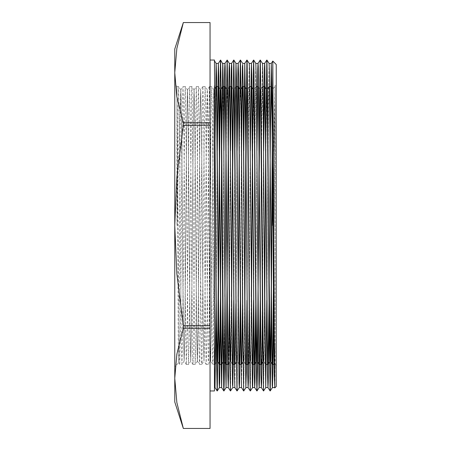 <?xml version="1.0" encoding="UTF-8"?>
<svg xmlns="http://www.w3.org/2000/svg" width="451" height="451" viewBox="0 0 451 451"><rect width="100%" height="100%" fill="white"/><g stroke="black" fill="none" stroke-linecap="round" stroke-linejoin="round"><path stroke-width="0.34" stroke-dasharray="2.25 1.69" d="M216.125 86.513L215.29 128.084L213.024 361.837L212.804 364.459L212.393 353.381L211.981 322.955L210.329 126.951L209.506 86.53L208.672 128.169L207.02 324.072L206.186 364.481L205.363 322.922L203.711 126.945L202.888 86.53L202.054 128.05L199.787 361.82L199.567 364.464L199.156 353.285L198.744 322.831L197.093 126.923L196.27 86.513L195.435 128.073L193.372 353.962L192.96 364.47L192.538 353.375L190.48 126.951L189.64 86.536L188.817 128.174L187.165 324.077L186.342 364.487L185.508 322.933L183.861 126.951L183.021 86.541L182.198 128.056L180.552 324.049L179.712 364.464L178.635 362.79L178.557 361.572L178.263 339.417L176.967 86.524L174.762 84.32L174.762 366.68L174.762 84.32M176.967 225.5L178.015 109.187L178.624 86.519L176.967 86.524L176.967 225.5L178.433 160.082L179.898 111.639L180.327 102.552L180.327 107.766M215.617 225.5L214.377 100.207L213.96 89.867L213.537 100.742L211.48 321.681L210.64 361.104L209.816 320.576L208.17 129.324L207.33 89.896L206.507 130.542L204.861 321.698L204.021 361.121L203.198 320.548L201.552 129.319L200.718 89.901L199.889 130.424L198.243 321.676L197.403 361.104L196.58 320.458L194.933 129.302L194.099 89.879L193.27 130.446L191.624 321.681L190.79 361.099L189.961 320.571L188.315 129.324L187.475 89.896L186.652 130.548L185.006 321.698L184.171 361.121L183.348 320.56L181.697 129.324L180.862 89.901L180.146 131.083L178.872 353.962L178.647 362.796L174.762 366.68M272.038 225.5L275.133 85.126L275.133 365.874L274.806 387.916M271.778 225.506L271.778 237.412M276.238 386.49L276.238 64.51M273.159 88.497L276.238 85.419L276.238 365.581L276.238 85.419M273.791 225.5L274.501 348.984L274.8 364.154L275.076 351.408L275.133 105.145L273.481 161.131M214.467 78.869L214.467 225.5L215.048 140.673M220.539 306.545L221.666 140.673M227.152 306.545L228.285 140.684M233.77 306.55L234.903 140.667M240.389 306.539L241.522 140.673M247.007 306.545L248.462 102.901L249.217 63.422M253.625 306.55L254.736 143.181L255.83 63.399M260.244 306.539L261.535 120.558L262.454 63.411M266.862 306.545L268.334 101.007L269.067 63.422M273.881 248.349L275.133 85.126M264.686 310.333L263.61 390.955M260.289 60.056L259.156 146.62M251.449 310.327L250.373 390.938M244.831 310.333L243.754 390.949M240.434 60.051L239.306 146.62M238.213 310.316L237.136 390.927M233.804 60.051L232.688 146.609M231.594 310.327L230.517 390.944M227.197 60.068L226.069 146.614M220.573 60.051L219.451 146.614M275.133 365.874L274.586 387.606M270.172 144.461L269.038 310.322M263.553 144.45L262.42 310.322M256.935 144.455L255.802 310.333M250.316 144.461L249.183 310.322M243.698 144.45L242.599 306.55L241.494 387.589M237.079 144.455L235.98 306.545L234.875 387.601M230.461 144.461L228.837 363.585M223.848 144.45L222.715 310.327M217.23 144.455L216.097 310.327M214.467 85.808L214.467 225.5M275.133 105.145L273.875 246.201M269.636 86.524L269.055 86.541L268.497 106.594L266.817 300.253M264.106 225.506L263.277 127.227L262.437 86.536L261.321 159.366L260.199 300.248M257.487 225.5L256.658 127.238L255.818 86.524L254.702 159.417L253.58 300.248M250.869 225.489L250.04 127.221L249.2 86.541L248.084 159.462L246.962 300.253M241.573 147.353L240.344 300.248M234.954 147.353L233.725 300.248M228.336 147.359L228.285 152.81M224.395 225.517L223.572 127.233L222.732 86.541M221.717 147.353L221.666 152.81M215.995 283.499L214.417 107.315L213.875 89.89L213.464 100.133L211.401 320.599L210.566 361.121L212.816 364.47L214.467 364.476M206.197 364.487L204.021 361.121M197.403 361.104L199.567 364.464L201.783 364.476L202.031 360.704L204.123 141.811L205.092 86.519L205.69 107.936L207.251 289.565L208.3 363.788L208.819 353.759L209.343 312.847L210.91 125.057L211.711 86.536L212.477 121.387L214.467 345.861M187.475 89.896L189.64 86.536L191.861 86.524L192.109 90.482L194.201 309.803L195.17 364.481L195.768 342.653L197.854 110.044L198.491 86.53L199.421 138.756L201.512 359.751L201.783 364.464L203.959 361.099L203.125 321.67L201.473 130.401L200.65 89.89L199.816 129.296L198.169 320.458L197.329 361.127L196.506 321.687L194.86 130.48L194.031 89.901L193.197 129.33L191.545 320.599L190.711 361.121L189.888 321.704L188.242 130.548L187.419 89.884L186.579 129.319L184.933 320.52L184.104 361.099L183.269 321.67L181.206 100.703L180.783 89.879L180.327 102.552M180.862 89.901L183.033 86.53L185.243 86.524L185.322 86.936L186.37 158.707L187.932 341.384L188.552 364.481L189.499 311.635L191.59 91.051L191.861 86.536L194.031 89.901M180.874 89.879L178.635 86.53L179.577 139.973L181.144 327.533L181.933 364.476L179.712 364.464L179.368 356.589L176.967 105.145M181.933 364.464L182.711 328.057L184.803 98.465L185.243 86.519L187.419 89.884M216.046 303.647L217.275 150.752M222.664 303.641L223.893 150.747M229.283 303.647L230.512 150.758M235.901 303.647L237.13 150.752M242.52 303.641L243.749 150.747M248.123 364.464L249.025 315.232L250.361 150.758M255.756 303.653L256.98 150.752M260.779 364.476L261.36 364.459L261.557 361.702L262.082 332.139L263.598 150.747M268.993 303.647L269.038 298.19M274.439 363.162L275.133 345.855M268.937 283.566L268.475 225.506M267.539 88.898L266.817 89.873L266.564 93.881L265.791 149.101M264.585 296.561L264.055 343.453L263.525 361.099L263.299 358.517L261.856 225.489M255.7 283.499L255.238 225.506M253.597 89.901L252.56 149.112M251.348 296.555L250.818 343.51L250.282 361.11L250.068 358.522L248.619 225.511M244.73 296.561L244.2 343.459L243.67 361.099L243.45 358.534L240.772 100.703L240.36 89.89L240.09 93.87L239.323 149.118M238.111 296.561L237.581 343.47L237.051 361.116L236.831 358.5L235.383 225.511M231.493 296.561L230.433 361.11M229.232 283.572L227.648 107.321L227.124 89.884L226.853 93.881L226.086 149.106M224.874 296.561L224.344 343.465L223.814 361.099L223.595 358.517L222.146 225.472M218.91 87.415L220.505 89.89L221.21 88.898M213.96 89.879L211.728 86.547L209.506 86.524M210.566 361.121L209.743 321.704L208.091 130.542L207.257 89.873L206.434 129.313L204.782 320.514L203.959 361.099M268.559 225.5L268.097 167.496M266.891 89.901L265.831 154.439M264.624 301.899L263.852 357.119L263.587 361.121L263.057 343.707L261.479 167.445M255.322 225.5L254.86 167.496M253.671 89.867L252.599 154.434M251.387 301.888L250.615 357.136L250.35 361.104L249.82 343.747L248.242 167.49M244.769 301.899L244.002 357.119L243.732 361.121L243.32 350.241L240.642 92.455L240.422 89.896L239.893 107.496L239.363 154.445M238.151 301.888L237.384 357.136L237.113 361.104L236.583 343.668L235.005 167.49M231.532 301.888L230.506 361.116M228.854 225.489L227.405 92.489L227.186 89.896L226.656 107.552L226.126 154.445M224.914 301.899L223.876 361.121M222.236 225.517L221.768 167.473M202.877 86.541L200.718 89.901L198.491 86.53M192.949 364.459L190.79 361.099L188.563 364.47M271.26 304.38L270.126 390.944M264.641 304.391L263.508 390.938M251.404 304.38L250.271 390.938M244.786 304.391L243.653 390.944M238.167 304.386L237.046 390.949M231.549 304.386L230.422 390.932M214.467 390.949L214.467 60.051M210.059 60.051L210.059 390.949L210.059 60.051M183.32 22.556L176.865 48.499L174.762 72.667L176.865 96.83L183.32 122.773L210.059 122.773L210.059 22.556L183.32 22.556M183.32 328.227L176.865 354.17L174.762 378.333L176.865 402.501L183.32 428.444L210.059 428.444L210.059 328.227L183.32 328.227L183.32 325.718L210.059 325.718L210.059 125.282L183.32 125.282L176.865 177.17L174.762 225.5L176.865 273.83L183.32 325.718M174.762 401.976L174.762 49.024M183.32 122.773L183.32 125.282M210.059 328.227L210.059 325.718M210.059 125.282L210.059 122.773M274.597 364.481L274.806 364.149L276.238 365.581M186.342 364.476L188.552 364.476M192.96 364.476L195.17 364.476L197.42 361.121M206.197 364.476L208.401 364.476M274.016 364.476L274.586 364.476M194.02 89.879L196.27 86.524L198.479 86.524M202.888 86.524L205.092 86.524M216.125 86.524L216.694 86.524M229.362 86.524L229.931 86.524M247.599 89.033L249.217 86.524L249.781 86.524M253.58 89.879L255.83 86.524L256.399 86.524M262.448 86.524L263.018 86.524M263.525 361.099L262.877 362.102M260.21 89.89L258.62 87.421M251.94 363.579L250.361 361.121L249.64 362.108M243.67 361.099L243.021 362.102M237.051 361.116L236.409 362.119M233.742 89.901L232.147 87.426M229.875 361.973L228.268 364.47M223.888 361.121L223.172 362.097M216.638 361.984L215.037 364.476M210.578 361.11L208.413 364.47M207.347 89.879L205.109 86.524M186.331 364.476L184.104 361.099L181.945 364.453M272.793 88.881L271.857 87.426M229.345 86.541L227.112 89.879M245.327 363.596L243.653 361.121M238.709 363.579L237.04 361.121M265.177 363.596L263.587 361.121M262.437 86.536L260.83 89.033M241.065 88.898L240.422 89.896M235.969 86.519L234.362 89.016M232.09 363.579L230.495 361.104M214.591 88.881L213.949 89.879M209.495 86.541L207.33 89.896"/><path stroke-width="0.68" d="M273.481 161.131L272.038 225.5M274.806 387.916L274.163 374.736L273.746 339.282L272.1 110.608L271.265 63.428L272.782 61.077L271.778 225.506M272.787 61.077L274.496 370.553L274.794 387.933L276.238 386.49L276.238 64.51L272.793 61.065M273.875 246.201L272.562 362.3L272.365 364.464L270.217 361.116L270.995 325.526L272.596 95.178L272.787 88.881L272.911 91.328L273.176 112.913L273.791 225.5M272.782 88.875L273.159 88.497M215.048 140.673L216.125 63.405M214.467 60.829L216.136 63.411L216.565 77.172L219.175 382.814L219.434 387.578L219.699 382.454L220.539 306.545M221.666 140.673L222.743 63.405M226.069 146.614L224.44 368.783L224.17 385.109L223.888 390.955L223.685 387.792L221.418 109.475L220.59 60.056L222.839 64.053L223.363 90.51L225.455 362.085L226.052 387.595M223.899 390.949L226.064 387.589L227.152 306.545M228.285 140.684L229.114 67.842L229.362 63.422L229.638 68.918L232.462 384.393L232.772 386.806L233.297 359.672L233.77 306.55M234.903 140.667L235.98 63.399M237.125 390.932L236.301 342.76L234.65 109.305L233.827 60.051L235.986 63.411L236.437 78.378L239.047 383.491L239.289 387.578L241.494 387.589L240.659 339.332L238.596 75.672L238.184 63.422L237.902 69.262L237.079 144.455M237.136 390.927L239.301 387.567L239.571 381.698L240.389 306.539M241.522 140.673L242.39 66.466L242.711 64.346L243.236 92.156L244.803 306.55L245.846 387.37L246.37 372.002L247.007 306.545M254.714 387.589L252.537 387.584L250.361 390.949L249.95 378.44L247.887 109.351L247.063 60.073L249.223 63.428L249.51 69.702L252.323 384.675L252.521 387.589L252.645 386.49L253.169 358.009L253.625 306.55M259.156 146.62L257.532 368.726L256.98 390.938L256.568 378.417L254.505 109.317L253.682 60.051L255.841 63.405L256.309 79.63L258.925 384.122L259.139 387.578L261.349 387.589L261.614 382.352L262.42 310.322M256.991 390.927L259.15 387.572L259.443 380.886L260.244 306.539M266.862 306.545L265.769 387.595L263.598 390.961L263.39 387.787L261.123 109.475L260.3 60.062L262.459 63.422L262.583 64.69L263.108 93.842L264.675 309.076L265.757 387.601M270.217 390.944L269.388 342.766L267.742 109.334L266.919 60.073L269.078 63.428L269.382 70.536L272.184 384.945L272.376 387.589L272.522 386.118L273.041 356.301L273.881 248.349M271.778 240.033L271 346.915L270.228 390.938L272.387 387.578L274.569 387.589M266.862 60.197L265.774 146.767L264.686 310.333M253.625 60.192L252.537 146.925L251.449 310.327M247.007 60.197L245.919 146.784L244.831 310.333M243.653 390.949L242.92 342.799L241.268 109.475L240.445 60.056L242.61 63.416L244.803 63.411M239.306 146.62L238.213 310.316M233.815 60.045L234.554 108.206L236.2 341.548L237.029 390.949L234.864 387.595L234.452 374.657L231.775 66.494L231.566 63.411L231.284 69.223L231.008 85.498L230.461 144.461M232.688 146.609L231.594 310.327M232.682 387.584L230.506 390.949L230.095 378.445L228.031 109.367L227.208 60.073L229.373 63.433L231.566 63.411L233.719 60.056L232.637 141.513L231.549 304.386M219.451 146.614L218.369 309.409L217.281 390.927L216.57 355.698L214.467 60.051L210.059 60.051M269.067 63.411L271.265 63.428L270.172 144.461M269.038 310.322L268.232 382.352L267.967 387.584L265.757 387.589M266.907 60.051L267.64 108.206L269.292 341.537L270.115 390.932L267.956 387.578L267.539 374.634L264.861 66.511L264.658 63.394L264.371 69.257L263.553 144.45M256.935 390.803L257.752 338.955L259.376 108.184L260.199 60.062L261.028 108.24L262.674 341.689L263.497 390.932L261.338 387.572L260.926 374.747L258.243 66.511L258.028 63.428L257.752 69.279L256.935 144.455M255.802 310.333L254.995 382.335L254.73 387.606L254.308 374.696L251.833 75.678L251.421 63.416L249.217 63.411M254.719 387.595L256.878 390.955L256.055 341.604L253.992 72.577L253.575 60.068L251.41 63.422L250.316 144.461M249.183 310.322L248.383 382.358L248.112 387.578L247.689 374.651L245.626 110.585L244.803 63.399M245.908 387.589L248.101 387.572L250.26 390.927L249.437 341.565L247.791 108.212L247.171 63.225L246.951 60.045L244.792 63.405L243.698 144.45M228.837 363.585L228.257 387.578L226.052 387.589M223.843 390.814L224.66 339.084L226.284 108.24L227.112 60.045L227.935 108.223L229.582 341.599L230.41 390.927L228.245 387.567L227.834 374.674L225.156 66.517L224.936 63.411L224.666 69.291L224.389 85.56L223.848 144.45M222.715 310.327L221.638 387.595M217.281 390.927L219.434 387.589L221.633 387.589L220.804 339.332L218.741 75.678L218.329 63.422L216.125 63.411M221.633 387.589L223.792 390.944L222.969 341.706L220.905 72.577L220.483 60.073L218.318 63.433L217.23 144.455M216.097 310.327L215.02 387.595M214.467 387.589L215.009 387.584L214.467 365.885M274.016 364.476L272.365 364.464L271.953 353.392L269.89 126.956L269.067 86.53M266.817 300.253L266.022 360.118L265.746 364.476L265.335 353.415L264.106 225.506M260.199 300.248L259.404 360.135L259.128 364.459L258.716 353.387L257.487 225.5M253.58 300.248L252.785 360.135L252.509 364.464L252.103 353.466L250.869 225.489M246.962 300.253L246.167 360.118L245.891 364.481L245.479 353.342L243.01 97.033L242.587 86.541L242.08 103.031L241.573 147.353M240.344 300.248L239.549 360.135L239.272 364.459L238.861 353.296L236.392 97.016L235.969 86.519L235.461 103.042L234.954 147.353M233.725 300.248L232.936 360.135L232.66 364.459L232.248 353.387L229.773 97.021L229.345 86.541L228.843 103.087L228.336 147.359M228.285 152.81L226.329 359.61L226.041 364.481L225.63 353.437L224.395 225.517M224.948 86.524L222.732 86.541L221.717 147.353M221.666 152.81L220.55 293.364L219.423 364.459L218.594 322.837L216.536 97.021L216.125 86.513L214.591 88.881M214.467 345.861L215.088 364.228L216.046 303.647M217.275 150.752L218.216 87.291L218.741 96.942L221.351 359.346L221.638 364.464L221.875 361.054L222.664 303.641M223.893 150.747L224.485 99.756L225.01 86.727L226.052 156.007L227.62 339.648L228.268 364.47L229.283 303.647M230.512 150.758L231.273 91.869L231.566 86.536L231.797 89.777L234.407 350.917L234.926 364.312L235.901 303.647M237.13 150.752L238.06 87.46L238.585 96.362L241.195 358.917L241.494 364.464L241.719 361.386L242.52 303.641M243.749 150.747L244.329 100.421L244.848 86.648L245.891 154.67L247.458 338.757L247.982 363.444L248.112 364.476L249.64 362.108M250.361 150.758L251.117 92.303L251.421 86.536L251.635 89.456L254.246 350.241L254.77 364.38L255.756 303.653M256.98 150.752L257.904 87.652L258.423 95.798L261.039 358.477L261.349 364.464L262.877 362.102M263.598 150.747L264.692 86.592L265.735 153.34L267.302 337.855L267.979 364.464L268.993 303.647M269.038 298.19L270.437 128.321L271.288 86.541L272.004 118.371L273.565 304.797L274.439 363.162M271.778 226.069L270.955 321.067L270.138 361.104L268.937 283.566M268.475 225.506L267.24 100.697L266.829 89.879L264.669 86.524M265.791 149.101L264.585 296.561M261.856 225.489L260.622 100.629L260.21 89.89L259.996 92.461L257.73 320.481L257.318 350.213L256.907 361.121L256.348 361.984M256.89 361.127L255.7 283.499M255.238 225.506L254.415 130.204L253.597 89.901L251.432 86.541L249.781 86.524M252.56 149.112L251.348 296.555M248.619 225.511L247.39 100.708L246.979 89.884L246.686 94.637L244.73 296.561M239.323 149.118L238.111 296.561M235.383 225.511L234.154 100.703L233.742 89.901L233.449 94.614L231.493 296.561M228.854 225.489L229.672 320.853L230.506 361.121L229.824 340.11L229.232 283.572M226.086 149.106L224.874 296.561M222.146 225.472L221.323 130.125L220.505 89.89M220.494 89.879L219.671 129.296L217.607 350.202L217.196 361.116L216.886 355.749L215.995 283.499M270.126 361.121L268.559 225.5M268.097 167.496L266.907 89.89M265.831 154.439L264.624 301.899M261.479 167.445L260.588 95.246L260.278 89.896L259.866 100.708L257.803 321.67L256.98 361.11L256.145 320.785L255.322 225.5M254.86 167.496L253.671 89.867M252.599 154.434L251.387 301.888M248.242 167.49L247.351 95.234L247.041 89.901L246.471 110.021L244.769 301.899M239.363 154.445L238.151 301.888M235.005 167.49L234.114 95.257L233.804 89.879L233.235 109.959L231.532 301.888M226.126 154.445L224.914 301.899M226.041 364.481L223.876 361.121L223.465 350.331L222.236 225.517M221.768 167.473L220.877 95.246L220.578 89.89L220.156 100.72L218.098 321.67L217.269 361.116L216.435 320.774L215.617 225.5M271.778 226.193L271.26 304.38M264.647 63.405L266.806 60.045L265.724 141.558L264.641 304.391M253.575 60.068L252.487 141.524L251.404 304.38M246.951 60.045L245.868 141.603L244.786 304.391M241.482 387.578L243.647 390.938L242.818 341.706L241.172 108.24L240.344 60.062M235.98 63.411L238.173 63.428L240.338 60.073L239.25 141.625L238.167 304.386M220.483 60.073L219.671 108.133L218.042 339L217.23 390.797M215.009 387.584L217.173 390.944L216.497 357L214.467 85.808L214.467 390.949L210.059 390.949M222.743 63.411L224.936 63.411L227.197 60.051M183.32 122.773L176.865 96.83L174.762 72.667L176.865 48.499L183.32 22.556L210.059 22.556L210.059 122.773L183.32 122.773L183.32 125.282L210.059 125.282L210.059 325.718L183.32 325.718L176.865 273.83L174.762 225.5L176.865 177.17L183.32 125.282M210.059 22.55L183.32 22.55L174.762 49.024L174.762 401.976L183.32 428.444L176.865 402.501L174.762 378.333L176.865 354.17L183.32 328.227L210.059 328.227L210.059 428.444L183.32 428.444L210.059 428.45M183.32 328.227L183.32 325.718M210.059 325.718L210.059 328.227M210.059 122.773L210.059 125.282M245.913 387.595L243.754 390.949M232.671 387.589L234.864 387.589M255.841 63.411L258.04 63.411L260.188 60.068M262.454 63.411L264.658 63.411M214.467 364.476L215.02 364.476M219.434 364.476L221.638 364.476L223.172 362.097M226.052 364.476L228.257 364.476M232.09 363.579L232.671 364.476L234.875 364.476L236.409 362.119M238.709 363.579L239.289 364.476L241.494 364.476M245.908 364.476L248.112 364.476M252.521 364.476L254.73 364.476L256.258 362.119M256.969 361.099L259.139 364.476L260.779 364.476M265.177 363.596L265.757 364.476L267.967 364.476L269.495 362.108M216.694 86.524L218.329 86.524L218.91 87.415M229.931 86.524L231.566 86.524M235.98 86.524L238.184 86.524L240.36 89.89M242.599 86.524L244.803 86.524L246.979 89.884M256.399 86.524L258.04 86.524M263.018 86.524L264.658 86.524M269.636 86.524L271.276 86.524L271.857 87.426M270.138 361.104L269.585 361.973M258.62 87.421L258.051 86.536M243.021 362.102L241.505 364.459M232.147 87.426L231.577 86.541M230.433 361.11L229.875 361.973M227.124 89.884L224.964 86.524M219.423 364.459L217.269 361.121L216.638 361.984M260.83 89.033L260.199 89.879M234.362 89.016L233.731 89.879M269.055 86.541L267.539 88.898M252.509 364.464L251.94 363.579M247.599 89.033L247.041 89.901M245.891 364.481L245.327 363.596M242.587 86.541L241.065 88.898M222.732 86.541L221.21 88.898"/></g></svg>
